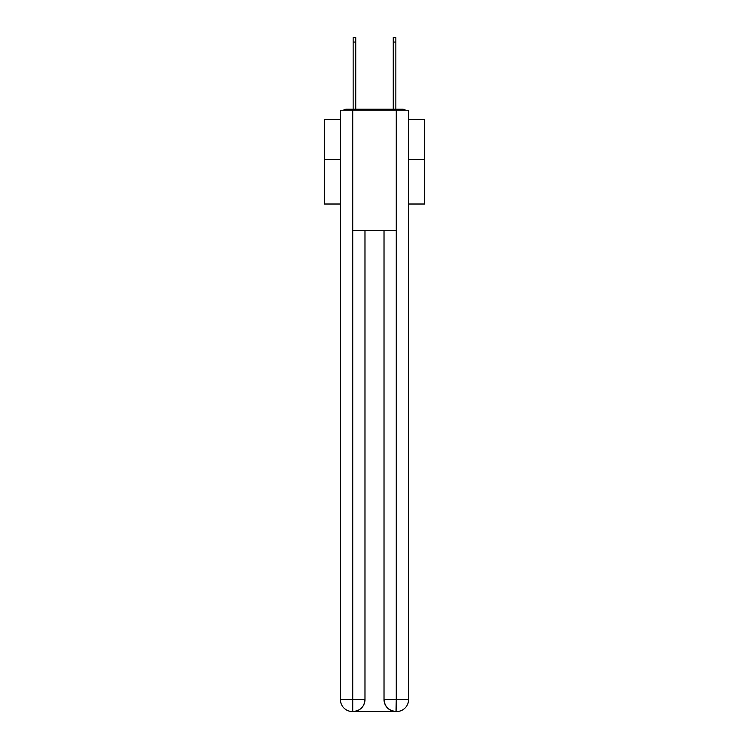 <?xml version="1.0" encoding="UTF-8"?>
<svg xmlns="http://www.w3.org/2000/svg" width="749" height="749" viewBox="0 0 749 749"><rect width="100%" height="100%" fill="white"/><g stroke="black" fill="none" stroke-linecap="round" stroke-linejoin="round"><path stroke-width="1.12" d="M408.579 204.018L424.608 204.018L424.608 119.428L408.579 119.428M340.421 159.322L324.392 159.322L324.392 119.428L340.421 119.428M324.392 159.322L324.392 204.018L340.421 204.018M405.518 110.215A4.007 4.007 0 0 0 402.859 109.214L346.141 109.214A4.007 4.007 0 0 0 343.482 110.215M424.608 159.322L408.579 159.322M346.141 109.214L353.154 109.214L353.154 37.45L355.756 37.45L355.756 109.214L358.865 109.214M390.135 109.214L393.244 109.214L393.244 37.45L395.847 37.45L395.847 109.214L402.859 109.214M352.751 110.215L352.751 230.477L396.249 230.477L396.249 110.215L340.421 110.215L340.421 699.519A12.031 12.031 0 0 0 352.451 711.55L396.052 711.55A12.031 12.031 0 0 1 384.022 699.519L384.022 230.477L384.022 699.519C384.63 706.616 388.647 710.623 396.052 711.55L396.249 699.519L408.579 699.519A12.031 12.031 0 0 1 396.549 711.55L396.333 711.55M396.249 110.215L408.579 110.215L408.579 699.519M364.978 230.477L364.978 699.519A12.031 12.031 0 0 1 352.948 711.55C360.391 710.773 364.398 706.766 364.978 699.519L364.978 230.477M340.421 699.519A12.031 12.031 0 0 0 352.451 711.55A12.031 12.031 0 0 1 340.421 699.519L352.751 699.519L352.751 711.55M364.978 699.519L352.751 699.519L352.751 230.477M384.022 699.519L396.249 699.519L396.249 230.477M353.154 42.056L355.756 42.056M395.847 42.056L393.244 42.056"/></g></svg>
